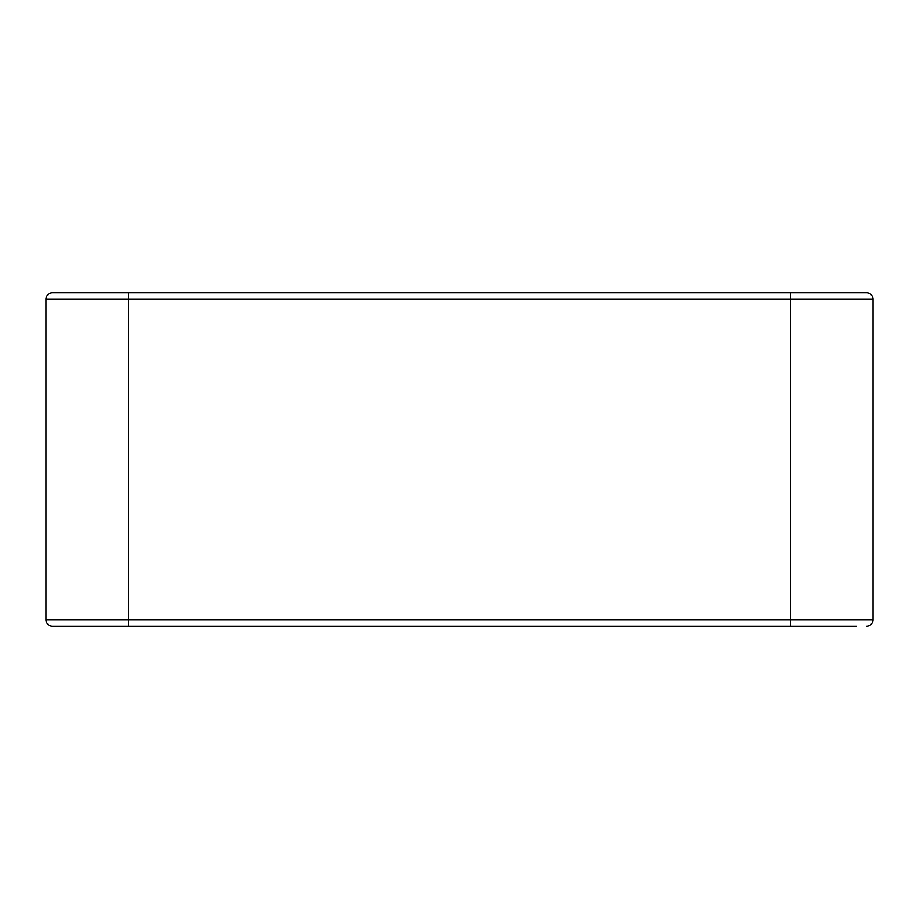 <?xml version="1.0" encoding="UTF-8"?>
<svg xmlns="http://www.w3.org/2000/svg" width="919" height="919" viewBox="0 0 919 919"><rect width="100%" height="100%" fill="white"/><g stroke="black" fill="none" stroke-linecap="round" stroke-linejoin="round"><path stroke-width="1.38" d="M856.577 626.241L52.544 626.241A6.594 6.594 0 0 1 45.95 619.647L45.95 299.353L873.05 299.353L873.05 619.647L45.95 619.647M62.423 626.241L83.847 626.241L62.423 626.241M176.115 626.241L742.885 626.241L176.115 626.241M736.521 292.759L668.929 292.759M835.153 292.759L856.577 292.759L835.153 292.759M52.544 292.759A6.594 6.594 90 0 0 45.95 299.353A6.594 6.594 90 0 1 52.544 292.759L866.456 292.759A6.594 6.594 0 0 1 873.05 299.353M866.456 626.241A6.594 6.594 -90 0 0 873.05 619.647A6.594 6.594 -90 0 1 866.456 626.241M790.673 626.241L790.673 292.759M128.327 626.241L128.327 292.759"/></g></svg>
